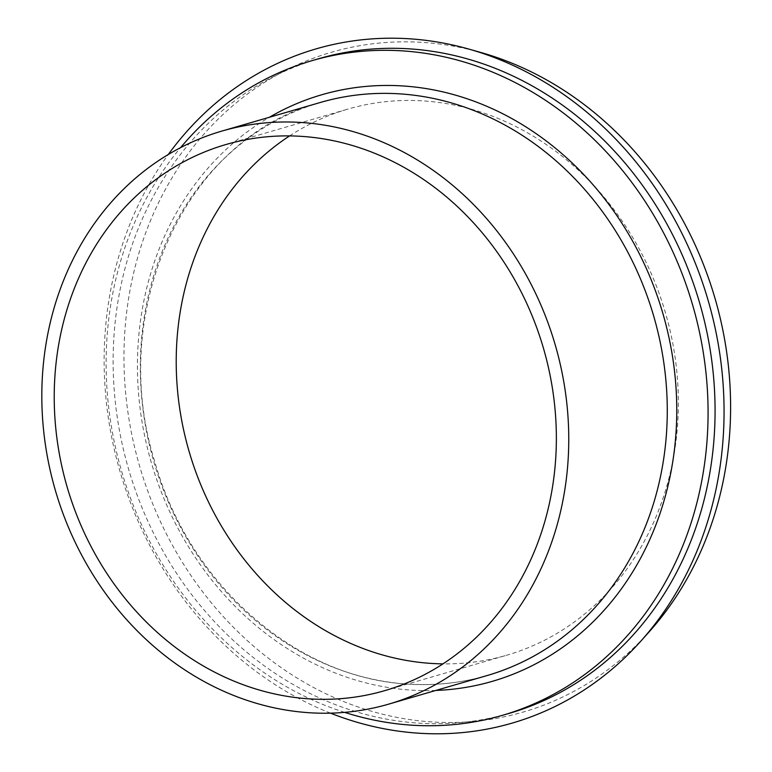 <?xml version="1.0" encoding="UTF-8"?>
<svg xmlns="http://www.w3.org/2000/svg" width="772" height="772" viewBox="0 0 772 772"><rect width="100%" height="100%" fill="white"/><g stroke="black" fill="none" stroke-linecap="round" stroke-linejoin="round"><path stroke-width="0.58" stroke-dasharray="3.86 2.9" d="M509.182 713.376A340.896 297.365 73.8 0 1 421.753 723.325A340.896 297.365 73.8 0 1 117.633 419.765A340.896 297.365 73.8 0 1 319.01 58.624M289.616 135.901A284.376 248.053 73.8 0 1 347.969 109.084A284.376 248.053 73.8 0 1 420.904 100.775A284.376 248.053 73.8 0 1 674.593 354.001A284.376 248.053 73.8 0 1 506.606 655.254A284.376 248.053 73.8 0 1 442.964 663.872M649.011 632.007A343.55 299.681 73.8 0 1 435.003 722.119A343.55 299.681 73.8 0 1 124.06 365.889A343.55 299.681 73.8 0 1 419.572 42.219A343.55 299.681 73.8 0 1 480.676 52.428M330.532 713.154A351.077 306.243 73.8 0 1 168.277 154.516M344.601 712.363A340.896 297.365 73.8 0 1 180.58 147.645M410.501 684.282A298.417 260.309 73.8 0 1 144.287 418.549A298.417 260.309 73.8 0 1 320.563 102.415C186.592 136.934 106.555 309.176 154.815 461.801C189.063 585.253 298.822 680.18 411.032 684.214C437.039 685.584 462.37 682.709 487.035 675.568A298.417 260.309 73.8 0 1 410.501 684.282M435.784 690.448A305.442 266.437 73.8 0 1 413.956 690.274A305.442 266.437 73.8 0 1 147.992 450.385A305.442 266.437 73.8 0 1 269.322 117.305M225.974 144.518L347.969 109.084M384.61 690.689L506.606 655.254"/><path stroke-width="1.16" d="M180.58 147.645A340.896 297.365 73.8 0 1 312.013 60.66A340.896 297.365 73.8 0 1 399.442 50.701A340.896 297.365 73.8 0 1 703.562 354.271A340.896 297.365 73.8 0 1 502.186 715.403A340.896 297.365 73.8 0 1 414.757 725.362A340.896 297.365 73.8 0 1 344.601 712.363M312.013 60.66L319.01 58.624A340.896 297.365 73.8 0 1 406.439 48.675A340.896 297.365 73.8 0 1 710.558 352.235A340.896 297.365 73.8 0 1 509.182 713.376L502.186 715.403M298.59 122.314A298.417 260.309 73.8 0 1 564.805 388.046A298.417 260.309 73.8 0 1 388.528 704.18A298.417 260.309 73.8 0 1 311.994 712.894A298.417 260.309 73.8 0 1 45.77 447.162A298.417 260.309 73.8 0 1 222.056 131.028A298.417 260.309 73.8 0 1 298.59 122.314M442.964 663.872A284.376 248.053 73.8 0 1 433.671 663.563A284.376 248.053 73.8 0 1 187.644 446.293A284.376 248.053 73.8 0 1 289.616 135.901M311.676 698.998A284.376 248.053 73.8 0 1 57.987 445.762A284.376 248.053 73.8 0 1 225.974 144.518A284.376 248.053 73.8 0 1 298.909 136.21A284.376 248.053 73.8 0 1 552.598 389.435A284.376 248.053 73.8 0 1 384.61 690.689A284.376 248.053 73.8 0 1 311.676 698.998M168.277 154.516A351.077 306.243 73.8 0 1 406.217 38.6A351.077 306.243 73.8 0 1 468.662 49.032L480.676 52.428A343.55 299.681 73.8 0 1 715.075 298.581A343.55 299.681 73.8 0 1 649.011 632.007L640.683 641.31A351.077 306.243 73.8 0 1 421.985 733.4A351.077 306.243 73.8 0 1 330.532 713.154M468.662 49.032A351.077 306.243 73.8 0 1 708.185 300.578A351.077 306.243 73.8 0 1 640.683 641.31M222.056 131.028L320.563 102.415A298.417 260.309 73.8 0 1 397.097 93.701A298.417 260.309 73.8 0 1 663.322 359.434A298.417 260.309 73.8 0 1 487.035 675.568L388.528 704.18M269.322 117.305A305.442 266.437 73.8 0 1 400.243 85.798A305.442 266.437 73.8 0 1 676.176 390.236A305.442 266.437 73.8 0 1 435.784 690.448"/></g></svg>
